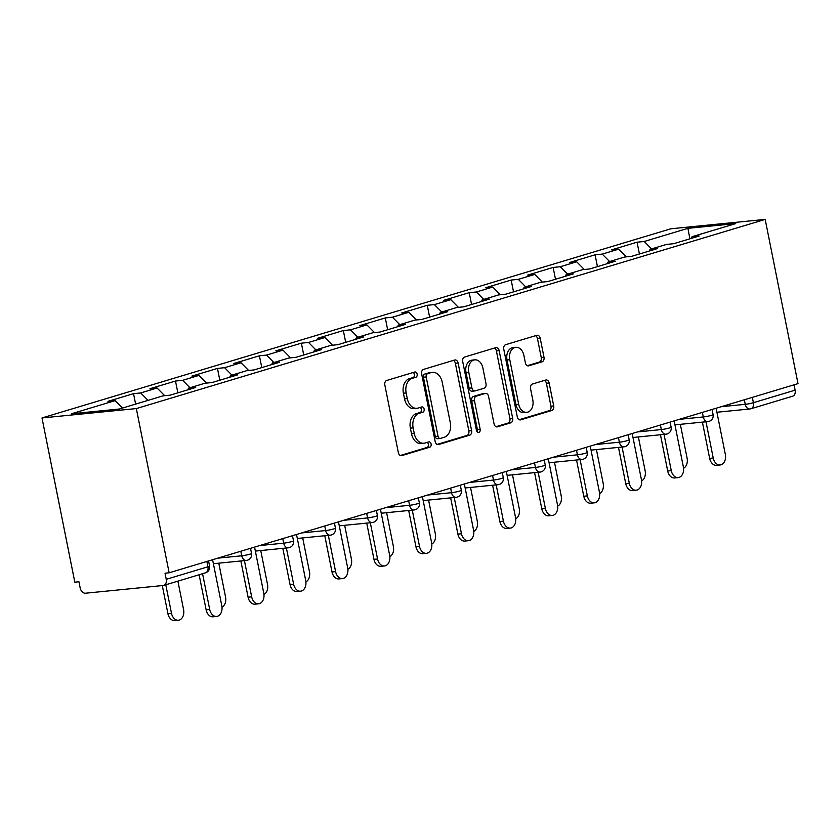 <?xml version="1.0" encoding="UTF-8"?>
<svg xmlns="http://www.w3.org/2000/svg" width="840" height="840" viewBox="0 0 840 840"><rect width="100%" height="100%" fill="white"/><g stroke="black" fill="none" stroke-linecap="round" stroke-linejoin="round"><path stroke-width="1.26" d="M417.144 374.105A2.699 1.911 84.3 0 0 415.034 371.973A2.699 1.911 84.3 0 0 414.771 372.026L386.726 380.468A3.853 2.73 84.3 0 0 384.836 385.014L398.349 452.655A3.853 2.73 84.3 0 0 401.363 455.69A3.853 2.73 84.3 0 0 401.741 455.616L429.786 447.174A2.699 1.911 84.3 0 0 431.109 443.993A2.699 1.911 84.3 0 0 428.999 441.861A2.699 1.911 84.3 0 0 428.736 441.913L425.103 443.006A12.317 8.747 84.3 0 1 423.927 443.247A12.317 8.747 84.3 0 1 414.257 433.524L413.133 427.886A12.317 8.747 84.3 0 1 419.181 413.322L422.804 412.23A2.699 1.911 84.3 0 0 424.127 409.048A2.699 1.911 84.3 0 0 422.016 406.917A2.699 1.911 84.3 0 0 421.754 406.969L418.12 408.062A12.317 8.747 84.3 0 1 416.945 408.303A12.317 8.747 84.3 0 1 407.274 398.58L406.151 392.942A12.317 8.747 84.3 0 1 412.199 378.378L415.821 377.286A2.699 1.911 84.3 0 0 417.144 374.105M416.945 408.303L414.194 408.576A12.317 8.747 84.3 0 1 404.523 398.853L403.399 393.215A12.317 8.747 84.3 0 1 409.447 378.651L413.07 377.559A2.699 1.911 84.3 0 0 414.393 374.378A2.699 1.911 84.3 0 0 413.238 372.488M400.292 455.501L427.035 447.447A2.699 1.911 84.3 0 0 428.358 444.266A2.699 1.911 84.3 0 0 427.203 442.376M423.927 443.247L421.176 443.52A12.317 8.747 84.3 0 1 411.506 433.797L410.382 428.159A12.317 8.747 84.3 0 1 416.43 413.595L420.053 412.503A2.699 1.911 84.3 0 0 421.376 409.322A2.699 1.911 84.3 0 0 420.221 407.431M542.105 361.809A3.853 2.73 84.3 0 0 543.995 357.252L540.204 338.279A3.853 2.73 84.3 0 0 537.18 335.244A3.853 2.73 84.3 0 0 536.812 335.318L505.659 344.683A3.853 2.73 84.3 0 0 503.769 349.241L517.283 416.871A3.853 2.73 84.3 0 0 520.307 419.906A3.853 2.73 84.3 0 0 520.674 419.832L551.827 410.466A3.853 2.73 84.3 0 0 553.718 405.909L549.139 382.998A3.853 2.73 84.3 0 0 546.115 379.953A3.853 2.73 84.3 0 0 545.748 380.026L532.413 384.038A3.853 2.73 84.3 0 0 530.523 388.594L532.802 399.956A10.301 7.308 84.3 0 1 526.754 412.335A10.301 7.308 84.3 0 1 518.668 404.208L509.775 359.678A10.301 7.308 84.3 0 1 515.823 347.308A10.301 7.308 84.3 0 1 523.898 355.435L525.389 362.859A3.853 2.73 84.3 0 0 528.402 365.894A3.853 2.73 84.3 0 0 528.769 365.82L542.105 361.809L539.353 362.082A3.853 2.73 84.3 0 0 541.244 357.525L537.453 338.552A3.853 2.73 84.3 0 0 535.51 335.706M798 383.628L169.145 572.796L136.332 408.576L765.188 219.408L798 383.628M458.094 362.975A3.853 2.73 84.3 0 0 455.081 359.94A3.853 2.73 84.3 0 0 454.703 360.014L423.549 369.39A3.853 2.73 84.3 0 0 421.659 373.937L435.173 441.567A3.853 2.73 84.3 0 0 438.197 444.612A3.853 2.73 84.3 0 0 438.564 444.538L469.718 435.162A3.853 2.73 84.3 0 0 471.608 430.616L458.094 362.975L455.343 363.248A3.853 2.73 84.3 0 0 453.401 360.413M464.604 357.042L495.757 347.666A3.853 2.73 84.3 0 1 496.125 347.592A3.853 2.73 84.3 0 1 499.149 350.627L512.663 418.268A3.853 2.73 84.3 0 1 510.773 422.814L497.448 426.825A3.853 2.73 84.3 0 1 497.07 426.899A3.853 2.73 84.3 0 1 494.056 423.864L488.576 396.428A3.853 2.73 84.3 0 0 485.552 393.393A3.853 2.73 84.3 0 0 485.184 393.467L476.332 396.133A3.853 2.73 84.3 0 0 474.443 400.68L480.155 429.24A2.699 1.911 84.3 0 1 478.569 432.474A2.699 1.911 84.3 0 1 476.459 430.353L462.714 361.589A3.853 2.73 84.3 0 1 464.604 357.042M136.332 408.576L42 417.953L670.856 228.785L765.188 219.408M639.408 254.006L637.056 242.193L611.499 249.879L618.65 249.165L626.262 256.861M637.056 242.193L644.207 241.479L687.908 228.333L735.767 223.577L692.055 236.722L699.206 236.019L673.649 243.705L666.498 244.409L650.097 249.354L657.248 248.64L631.691 256.326L624.54 257.04L608.129 261.975L615.279 261.261L589.732 268.947L582.582 269.661L566.171 274.596L573.321 273.882L547.775 281.568L540.624 282.282L524.212 287.217L531.363 286.503L505.817 294.189L498.666 294.903L482.255 299.838L489.405 299.124L463.848 306.81L456.697 307.524L440.296 312.459L447.447 311.745L421.89 319.431L414.74 320.145L398.339 325.08L405.489 324.366L379.932 332.052L372.781 332.766L356.37 337.701L363.52 336.987L337.974 344.673L330.824 345.387L314.412 350.322L321.562 349.608L296.016 357.294L288.866 358.008L272.454 362.943L279.605 362.24L254.058 369.925L246.908 370.629L230.496 375.564L237.647 374.861L212.09 382.546L204.939 383.25L188.538 388.185L195.689 387.481L170.132 395.168L162.981 395.871L119.28 409.028L71.421 413.784L115.133 400.628L122.483 408.062M135.618 404.103L133.539 393.656L107.982 401.342L115.133 400.628M133.539 393.656L140.69 392.942L157.091 388.006L164.703 395.703M177.849 392.847L175.497 381.034L149.94 388.721L157.091 388.006M175.497 381.034L182.648 380.32L199.048 375.385L206.661 383.082M219.817 380.216L217.455 368.413L191.898 376.1L199.048 375.385M217.455 368.413L224.606 367.7L241.017 362.764L248.619 370.461M261.776 367.594L259.413 355.793L233.867 363.479L241.017 362.764M259.413 355.793L266.564 355.079L282.975 350.144L290.577 357.84M303.733 354.974L301.371 343.171L275.825 350.858L282.975 350.144M301.371 343.171L308.522 342.457L324.933 337.522L332.535 345.219M345.692 342.353L343.329 330.55L317.782 338.237L324.933 337.522M343.329 330.55L350.48 329.837L366.891 324.901L374.504 332.598M387.649 329.731L385.298 317.93L359.741 325.616L366.891 324.901M385.298 317.93L392.448 317.216L408.849 312.281L416.462 319.977M429.608 317.111L427.256 305.308L401.699 312.994L408.849 312.281M427.256 305.308L434.406 304.594L450.807 299.659L458.419 307.356M471.576 304.49L469.214 292.677L443.656 300.363L450.807 299.659M469.214 292.677L476.364 291.974L492.776 287.038L500.378 294.735M513.534 291.869L511.171 280.056L485.625 287.742L492.776 287.038M511.171 280.056L518.322 279.353L534.734 274.418L542.336 282.104M555.492 279.248L553.13 267.435L527.583 275.121L534.734 274.418M553.13 267.435L560.28 266.732L576.692 261.797L584.294 269.483M597.45 266.627L595.087 254.814L569.541 262.5L576.692 261.797M595.087 254.814L602.238 254.111L618.65 249.165M649.278 251.034L650.097 249.354M602.238 254.111L609.588 261.534M607.32 263.655L608.129 261.975M560.28 266.732L567.63 274.155M565.362 276.276L566.171 274.596M518.322 279.353L525.672 286.776M523.394 288.897L524.212 287.217M476.364 291.974L483.704 299.397M481.435 301.518L482.255 299.838M434.406 304.594L441.745 312.018M439.478 314.139L440.296 312.459M392.448 317.216L399.788 324.639M397.519 326.76L398.339 325.08M350.48 329.837L357.83 337.26M355.562 339.392L356.37 337.701M308.522 342.457L315.871 349.881M313.604 352.012L314.412 350.322M266.564 355.079L273.913 362.512M271.635 364.633L272.454 362.943M224.606 367.7L231.945 375.133M229.677 377.255L230.496 375.564M182.648 380.32L189.987 387.755M187.719 389.876L188.538 388.185M140.69 392.942L148.029 400.376M169.145 572.796L165.018 573.206L166.236 579.327A5.88 4.106 -106.7 0 1 163.81 585.375A5.88 4.106 -106.7 0 1 163.265 585.48L85.439 593.219A5.88 4.106 -106.7 0 1 80.168 587.885L78.939 581.763L74.812 582.173L42 417.953M691.236 238.413L692.055 236.722M644.207 241.479L651.546 248.913M687.908 228.333L689.892 238.812M752.336 397.362L753.407 402.707L795.102 390.159L794.031 384.825M795.102 390.159A5.88 4.106 73.3 0 1 792.666 396.207L750.981 408.744A5.88 4.106 73.3 0 1 750.435 408.86A5.88 4.179 -95.7 0 1 749.868 408.965A5.88 4.179 -95.7 0 1 745.248 404.324L744.335 399.767M437.115 444.413L466.967 435.435A3.853 2.73 84.3 0 0 468.856 430.889L455.343 363.248M427.507 373.779A2.699 1.911 84.3 0 0 426.185 376.961L438.05 436.328A2.699 1.911 84.3 0 0 440.16 438.449A2.699 1.911 84.3 0 0 440.423 438.396L444.245 437.252A12.317 8.747 84.3 0 0 450.293 422.688L442.187 382.106A12.317 8.747 84.3 0 0 432.516 372.382A12.317 8.747 84.3 0 0 431.34 372.624L424.757 374.052A2.699 1.911 84.3 0 0 423.433 377.233L426.185 376.961M437.671 438.68A2.699 1.911 84.3 0 1 437.409 438.721A2.699 1.911 84.3 0 1 435.298 436.601L423.433 377.233M432.516 372.382L429.765 372.656A12.317 8.747 84.3 0 0 428.589 372.897L431.34 372.624M424.757 374.052L428.589 372.897M495.999 426.709L508.022 423.087A3.853 2.73 84.3 0 0 509.911 418.541L496.398 350.899A3.853 2.73 84.3 0 0 494.456 348.054M483.179 393.666A3.853 2.73 84.3 0 0 482.8 393.666A3.853 2.73 84.3 0 0 482.433 393.74L473.582 396.406A3.853 2.73 84.3 0 0 471.692 400.953L477.404 429.513L480.155 429.24M477.11 431.781A2.699 1.911 84.3 0 0 477.404 429.513M482.885 367.973A10.301 7.308 84.3 0 0 474.8 359.846A10.301 7.308 84.3 0 0 468.762 372.215L471.891 387.901A3.853 2.73 84.3 0 0 474.915 390.947A3.853 2.73 84.3 0 0 475.282 390.873L484.134 388.206A3.853 2.73 84.3 0 0 486.014 383.659L482.885 367.973M474.8 359.846L472.048 360.119A10.301 7.308 84.3 0 0 466.011 372.488L468.762 372.215M474.915 390.947L472.164 391.219A3.853 2.73 84.3 0 1 469.14 388.185L466.011 372.488M527.331 365.694L539.353 362.082M515.823 347.308L513.072 347.582A10.301 7.308 84.3 0 0 507.024 359.951L509.775 359.678M526.754 412.335L524.003 412.608A10.301 7.308 84.3 0 1 515.918 404.481L507.024 359.951M519.225 419.717L549.077 410.739A3.853 2.73 84.3 0 0 550.966 406.182L546.389 383.271A3.853 2.73 84.3 0 0 544.446 380.425M178.406 620.235L174.835 620.592A8.82 6.258 -95.7 0 1 167.905 613.63L171.486 613.274A8.82 6.258 84.3 0 0 178.406 620.235A8.82 6.258 84.3 0 0 183.582 609.63L177.891 581.133M165.784 584.776L171.486 613.274M162.298 585.575L167.905 613.63M216.636 616.434L213.055 616.791A8.82 6.258 -95.7 0 1 206.136 609.829L209.706 609.473A8.82 6.258 84.3 0 0 216.636 616.434A8.82 6.258 84.3 0 0 221.812 605.84L212.594 559.724M206.136 609.829L199.122 574.749M209.706 609.473L202.566 573.71M222.002 607.131A8.82 6.258 84.3 0 0 225.55 597.009L218.789 563.168M263.959 594.51A8.82 6.258 84.3 0 0 267.509 584.388L260.747 550.547M305.918 581.889A8.82 6.258 84.3 0 0 309.467 571.767L302.705 537.925M347.876 569.268A8.82 6.258 84.3 0 0 351.425 559.146L344.663 525.305M389.844 556.647A8.82 6.258 84.3 0 0 393.382 546.525L386.62 512.683M258.594 603.813L255.014 604.17A8.82 6.258 -95.7 0 1 248.094 597.208L251.664 596.851A8.82 6.258 84.3 0 0 258.594 603.813A8.82 6.258 84.3 0 0 263.771 593.208L254.562 547.102M248.094 597.208L240.849 560.973M251.664 596.851L244.429 560.616M300.552 591.192L296.982 591.549A8.82 6.258 -95.7 0 1 290.052 584.587L293.632 584.231A8.82 6.258 84.3 0 0 300.552 591.192A8.82 6.258 84.3 0 0 305.729 580.587L296.52 534.481M290.052 584.587L282.818 548.352M293.632 584.231L286.387 547.995M342.51 578.571L338.94 578.928A8.82 6.258 -95.7 0 1 332.01 571.966L335.591 571.61A8.82 6.258 84.3 0 0 342.51 578.571A8.82 6.258 84.3 0 0 347.687 567.966L338.478 521.861M332.01 571.966L324.776 535.731M335.591 571.61L328.346 535.374M384.468 565.95L380.898 566.307A8.82 6.258 -95.7 0 1 373.968 559.346L377.548 558.989A8.82 6.258 84.3 0 0 384.468 565.95A8.82 6.258 84.3 0 0 389.655 555.345L380.436 509.229M373.968 559.346L366.733 523.11M377.548 558.989L370.304 522.753M426.437 553.329L422.856 553.686A8.82 6.258 -95.7 0 1 415.937 546.725L419.507 546.368A8.82 6.258 84.3 0 0 426.437 553.329A8.82 6.258 84.3 0 0 431.613 542.724L422.394 496.608M415.937 546.725L408.692 510.489M419.507 546.368L412.272 510.132M431.802 544.016A8.82 6.258 84.3 0 0 435.341 533.904L428.579 500.062M468.394 540.708L464.814 541.065A8.82 6.258 -95.7 0 1 457.894 534.104L461.465 533.746A8.82 6.258 84.3 0 0 468.394 540.708A8.82 6.258 84.3 0 0 473.571 530.103L464.352 483.987M457.894 534.104L450.649 497.868M461.465 533.746L454.23 497.511M473.76 531.394A8.82 6.258 84.3 0 0 477.309 521.283L470.547 487.442M510.353 528.087L506.772 528.444A8.82 6.258 -95.7 0 1 499.853 521.482L503.423 521.125A8.82 6.258 84.3 0 0 510.353 528.087A8.82 6.258 84.3 0 0 515.529 517.482L506.32 471.366M499.853 521.482L492.608 485.247M503.423 521.125L496.188 484.89M515.718 518.774A8.82 6.258 84.3 0 0 519.267 508.662L512.505 474.82M552.311 515.466L548.74 515.812A8.82 6.258 -95.7 0 1 541.811 508.862L545.391 508.505A8.82 6.258 84.3 0 0 552.311 515.466A8.82 6.258 84.3 0 0 557.487 504.861L548.279 458.745M541.811 508.862L534.576 472.626M545.391 508.505L538.146 472.269M557.676 506.153A8.82 6.258 84.3 0 0 561.225 496.041L554.463 462.2M594.269 502.845L590.699 503.192A8.82 6.258 -95.7 0 1 583.769 496.23L587.349 495.884A8.82 6.258 84.3 0 0 594.269 502.845A8.82 6.258 84.3 0 0 599.445 492.24L590.236 446.124M583.769 496.23L576.534 460.005M587.349 495.884L580.104 459.648M599.634 493.531A8.82 6.258 84.3 0 0 603.183 483.42L596.421 449.568M636.226 490.214L632.657 490.57A8.82 6.258 -95.7 0 1 625.726 483.609L629.307 483.263A8.82 6.258 84.3 0 0 636.226 490.214A8.82 6.258 84.3 0 0 641.413 479.619L632.195 433.503M625.726 483.609L618.492 447.384M629.307 483.263L622.062 447.027M641.602 480.911A8.82 6.258 84.3 0 0 645.141 470.799L638.379 436.947M678.195 477.593L674.615 477.95A8.82 6.258 -95.7 0 1 667.695 470.988L671.265 470.631A8.82 6.258 84.3 0 0 678.195 477.593A8.82 6.258 84.3 0 0 683.372 466.998L674.153 420.882M667.695 470.988L660.45 434.753M671.265 470.631L664.03 434.406M683.561 468.29A8.82 6.258 84.3 0 0 687.099 458.168L680.337 424.326M720.153 464.971L716.573 465.329A8.82 6.258 -95.7 0 1 709.653 458.367L713.223 458.01A8.82 6.258 84.3 0 0 720.153 464.971A8.82 6.258 84.3 0 0 725.329 454.377L716.111 408.261M709.653 458.367L702.408 422.132M713.223 458.01L705.989 421.785M166.236 579.327L207.931 566.79L206.861 561.446M205.496 572.827A5.88 4.106 -106.7 0 0 207.931 566.79A5.88 0.567 -11.3 0 0 209.58 566.045A5.88 5.88 0 0 1 205.496 572.827L163.81 585.375M721.255 406.707L745.248 404.324A5.88 0.567 168.7 0 0 753.407 402.707A5.88 4.106 73.3 0 1 750.981 408.744A5.88 5.88 0 0 1 749.868 408.965L716.909 412.241M217.739 558.17L241.731 555.786L240.817 551.229M249.89 554.169A5.88 0.567 168.7 0 1 241.731 555.786A5.88 4.179 -95.7 0 0 246.351 560.427A5.88 5.88 0 0 0 251.538 553.424A5.88 0.567 -11.3 0 1 249.89 554.169M246.918 560.322A5.88 4.179 -95.7 0 1 246.351 560.427L213.392 563.703M259.707 545.549L283.689 543.165L282.776 538.608M301.665 532.928L325.647 530.544L324.744 525.987M343.623 520.307L367.616 517.923L366.702 513.366M385.581 507.685L409.574 505.302L408.66 500.745M427.539 495.065L451.531 492.681L450.618 488.124M469.497 482.444L493.49 480.06L492.576 475.503M511.466 469.822L535.447 467.439L534.534 462.882M553.424 457.202L577.405 454.818L576.502 450.261M595.381 444.581L619.374 442.197L618.461 437.64M637.34 431.959L661.332 429.566L660.419 425.009M679.298 419.339L703.29 416.945L702.376 412.388M291.848 541.548A5.88 0.567 168.7 0 1 283.689 543.165A5.88 4.179 -95.7 0 0 288.309 547.806A5.88 5.88 0 0 0 293.496 540.803A5.88 0.567 -11.3 0 1 291.848 541.548M288.876 547.691A5.88 4.179 -95.7 0 1 288.309 547.806L255.35 551.082M333.806 528.917A5.88 0.567 168.7 0 1 325.647 530.544A5.88 4.179 -95.7 0 0 330.267 535.185A5.88 5.88 0 0 0 335.454 528.182A5.88 0.567 -11.3 0 1 333.806 528.917M330.834 535.069A5.88 4.179 -95.7 0 1 330.267 535.185L297.318 538.461M375.774 516.295A5.88 0.567 168.7 0 1 367.616 517.923A5.88 4.179 -95.7 0 0 372.225 522.564A5.88 5.88 0 0 0 377.412 515.561A5.88 0.567 -11.3 0 1 375.774 516.295M372.792 522.448A5.88 4.179 -95.7 0 1 372.225 522.564L339.276 525.84M417.732 503.675A5.88 0.567 168.7 0 1 409.574 505.302A5.88 4.179 -95.7 0 0 414.183 509.943A5.88 5.88 0 0 0 419.37 502.94A5.88 0.567 -11.3 0 1 417.732 503.675M414.75 509.828A5.88 4.179 -95.7 0 1 414.183 509.943L381.234 513.219M459.69 491.054A5.88 0.567 168.7 0 1 451.531 492.681A5.88 4.179 -95.7 0 0 456.151 497.322A5.88 5.88 0 0 0 461.339 490.319A5.88 0.567 -11.3 0 1 459.69 491.054M456.708 497.207A5.88 4.179 -95.7 0 1 456.151 497.322L423.192 500.598M501.648 478.433A5.88 0.567 168.7 0 1 493.49 480.06A5.88 4.179 -95.7 0 0 498.11 484.701A5.88 5.88 0 0 0 503.296 477.687A5.88 0.567 -11.3 0 1 501.648 478.433M498.677 484.586A5.88 4.179 -95.7 0 1 498.11 484.701L465.15 487.977M543.606 465.812A5.88 0.567 168.7 0 1 535.447 467.439A5.88 4.179 -95.7 0 0 540.067 472.08A5.88 5.88 0 0 0 545.255 465.066A5.88 0.567 -11.3 0 1 543.606 465.812M540.635 471.965A5.88 4.179 -95.7 0 1 540.067 472.08L507.108 475.356M585.564 453.191A5.88 0.567 168.7 0 1 577.405 454.818A5.88 4.179 -95.7 0 0 582.025 459.459A5.88 5.88 0 0 0 587.212 452.445A5.88 0.567 -11.3 0 1 585.564 453.191M582.593 459.344A5.88 4.179 -95.7 0 1 582.025 459.459L549.077 462.735M627.533 440.57A5.88 0.567 168.7 0 1 619.374 442.197A5.88 4.179 -95.7 0 0 623.984 446.838A5.88 5.88 0 0 0 629.171 439.824A5.88 0.567 -11.3 0 1 627.533 440.57M624.55 446.723A5.88 4.179 -95.7 0 1 623.984 446.838L591.034 450.114M669.49 427.949A5.88 0.567 168.7 0 1 661.332 429.566A5.88 4.179 -95.7 0 0 665.942 434.207A5.88 5.88 0 0 0 671.129 427.203A5.88 0.567 -11.3 0 1 669.49 427.949M666.509 434.102A5.88 4.179 -95.7 0 1 665.942 434.207L632.993 437.483M711.449 415.328A5.88 0.567 168.7 0 1 703.29 416.945A5.88 4.179 -95.7 0 0 707.91 421.586A5.88 5.88 0 0 0 713.097 414.582A5.88 0.567 -11.3 0 1 711.449 415.328M708.466 421.481A5.88 4.179 -95.7 0 1 707.91 421.586L674.95 424.862M409.447 378.651L412.199 378.378M403.399 393.215L406.151 392.942M404.523 398.853L407.274 398.58M420.053 412.503L422.804 412.23M416.43 413.595L419.181 413.322M410.382 428.159L413.133 427.886M411.506 433.797L414.257 433.524M427.035 447.447L429.786 447.174M400.995 455.69L401.741 455.616M413.07 377.559L415.821 377.286M468.856 430.889L471.608 430.616M466.967 435.435L469.718 435.162M437.819 444.612L438.564 444.538M435.298 436.601L438.05 436.328M496.398 350.899L499.149 350.627M509.911 418.541L512.663 418.268M508.022 423.087L510.773 422.814M496.692 426.899L497.448 426.825M482.433 393.74L485.184 393.467M473.582 396.406L476.332 396.133M471.692 400.953L474.443 400.68M469.14 388.185L471.891 387.901M528.024 365.894L528.769 365.82M515.918 404.481L518.668 404.208M546.389 383.271L549.139 382.998M550.966 406.182L553.718 405.909M549.077 410.739L551.827 410.466M519.928 419.906L520.674 419.832M537.453 338.552L540.204 338.279M541.244 357.525L543.995 357.252M208.551 560.942L209.58 566.045M250.52 548.321L251.538 553.424M292.478 535.689L293.496 540.803M334.435 523.068L335.454 528.182M376.394 510.447L377.412 515.561M418.352 497.826L419.37 502.94M460.31 485.205L461.339 490.319M502.278 472.584L503.296 477.687M544.236 459.963L545.255 465.066M586.194 447.342L587.212 452.445M628.152 434.721L629.171 439.824M670.11 422.1L671.129 427.203M712.068 409.479L713.097 414.582M437.409 438.721L440.16 438.449M482.8 393.666L485.552 393.393"/></g></svg>
